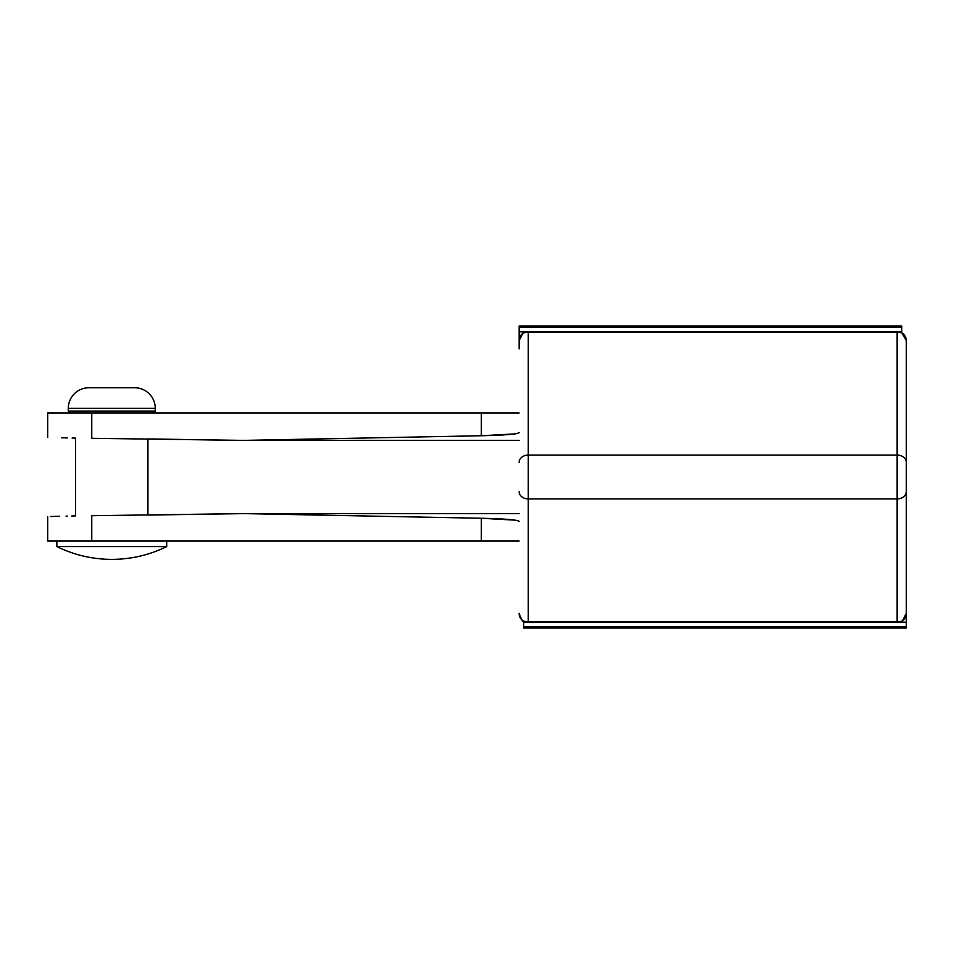 <?xml version="1.0" encoding="UTF-8"?>
<svg xmlns="http://www.w3.org/2000/svg" width="954" height="954" viewBox="0 0 954 954"><rect width="100%" height="100%" fill="white"/><g stroke="black" fill="none" stroke-linecap="round" stroke-linejoin="round"><path stroke-width="1.43" d="M56.858 541.073L56.858 546.57C74.173 555.049 92.49 559.318 111.773 559.378C131.068 559.318 149.373 555.049 166.7 546.57L166.7 541.073L166.7 546.57L56.858 546.57L166.7 546.57C149.373 555.049 131.068 559.318 111.773 559.378C92.49 559.318 74.173 555.049 56.858 546.57L56.858 541.073L519.107 541.073L481.341 541.073L481.341 518.26L243.497 513.61L91.763 515.697C34.177 516.782 34.177 516.782 91.763 515.697L91.763 541.073L47.7 541.073L47.7 516.591M68.294 411.091L155.252 411.091L155.252 408.348A20.594 20.594 0 0 0 134.657 387.753L88.889 387.753A20.594 20.594 0 0 0 68.294 408.348A20.594 20.594 0 0 1 88.889 387.753L134.657 387.753A20.594 20.594 0 0 1 155.252 408.348L68.294 408.348L68.294 411.091L68.294 408.348L155.252 408.348L155.252 411.091L68.294 411.091L70.131 412.927L519.107 412.927L91.763 412.927L91.763 438.303C34.177 437.218 34.177 437.218 91.763 438.303C34.177 437.218 34.177 437.218 91.763 438.303L243.497 440.39L91.763 438.303L91.763 412.927L47.7 412.927L47.7 437.409M72.611 438.029L75.616 438.089L75.616 515.911L71.932 515.983M66.041 516.102L67.221 516.078M59.494 516.257L50.443 516.508L59.494 516.257M243.497 513.61L91.763 515.697C34.177 516.782 34.177 516.782 91.763 515.697L91.763 541.073L481.341 541.073L481.341 518.26L243.497 513.61L519.107 513.61L243.497 513.61L147.93 515.065L147.93 438.935L147.93 515.065M519.107 521.361C517.688 519.847 505.095 518.809 481.341 518.26L515.196 520.157L481.341 518.26C505.095 518.809 517.688 519.847 519.107 521.361M517.509 433.426L515.351 433.831L517.509 433.426M243.497 440.39L519.107 440.39L243.497 440.39L481.341 435.739L514.778 433.915L481.341 435.739C505.095 435.191 517.688 434.153 519.107 432.639C517.688 434.153 505.095 435.191 481.341 435.739L481.341 412.927L481.341 435.739L243.497 440.39L147.93 438.935M61.461 437.791L62.904 437.826M63.036 437.826L66.78 437.91M72.099 438.017L75.616 438.089L75.616 515.911L71.741 515.983M519.107 348.854L519.107 340.673A9.158 9.075 0 0 1 523.853 332.731A9.158 9.075 180 0 0 519.107 340.673L519.107 327.317L901.721 327.317L901.721 325.97L519.107 325.97L519.107 327.317L519.107 325.97L901.721 325.97L901.721 332.779L901.721 331.849L519.107 331.849L519.107 327.317L901.721 327.317L901.721 331.849L519.107 331.849L519.107 348.854M901.721 332.672L906.3 340.602L906.3 613.327A9.158 9.075 180 0 1 901.554 621.269L897.142 621.889L528.266 621.889L528.266 332.111L897.142 332.111L897.142 455.07L528.266 455.07L897.142 455.07L897.142 498.93L528.266 498.93L897.142 498.93L897.142 621.889L897.142 332.111L901.554 332.731A9.158 9.075 0 0 1 906.3 340.673A9.158 9.075 180 0 0 901.554 332.731L897.142 332.111L528.266 332.111L528.266 455.07A9.158 7.31 180 0 0 519.107 462.38A9.158 7.31 0 0 1 528.266 455.07L528.266 498.93A9.158 7.31 180 0 1 519.107 491.62A9.158 7.31 0 0 0 528.266 498.93L528.266 621.889L523.853 621.269A9.158 9.075 180 0 1 519.107 613.327A9.158 9.075 -0 0 0 523.853 621.269L523.686 622.151L523.686 621.221L528.266 621.889L897.142 621.889L901.554 621.269A9.158 9.075 -0 0 0 906.3 613.327L902.46 620.863M906.3 340.602L906.3 462.38A9.158 7.31 180 0 0 897.142 455.07A9.158 7.31 0 0 1 906.3 462.38L906.3 491.62A9.158 7.31 180 0 1 897.142 498.93A9.158 7.31 0 0 0 906.3 491.62L906.3 613.327M523.853 332.731L528.266 332.111L523.853 332.731M523.686 621.328C522.935 622.318 521.409 619.671 519.107 613.398L519.107 613.327M155.252 411.091L153.427 412.927M523.686 628.03L906.3 628.03L906.3 626.683L523.686 626.683L523.686 628.03L906.3 628.03L906.3 626.683L523.686 626.683L523.686 622.151L906.3 622.151L906.3 626.683L906.3 605.146L906.3 622.151L523.686 622.151L523.686 628.03M65.206 437.874L67.221 437.922M522.947 333.137L519.107 340.602"/></g></svg>

